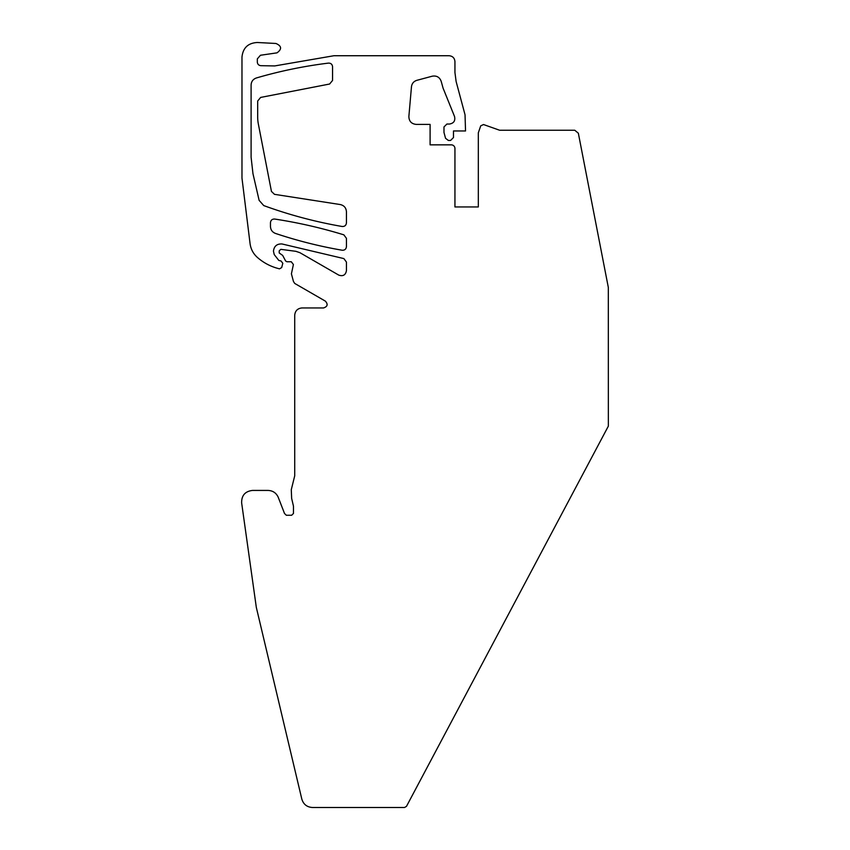 <?xml version="1.0" encoding="UTF-8"?>
<svg xmlns="http://www.w3.org/2000/svg" width="850" height="850" viewBox="0 0 850 850"><rect width="100%" height="100%" fill="white"/><g stroke="black" fill="none" stroke-linecap="round" stroke-linejoin="round"><path stroke-width="1.27" d="M454.941 206.954L478.316 206.954L478.316 132.823L480.717 125.843L483.522 124.536L499.609 130.241L574.749 130.241L578.34 133.195L608.324 287.438L608.356 426.126L406.491 806.342L404.547 807.5L312.471 807.5C306.978 807.149 303.418 804.334 301.814 799.074L256.328 607.431L241.644 502.913C241.496 495.476 245.119 491.321 252.492 490.429L268.079 490.429C272.808 490.641 276.186 492.894 278.194 497.186L284.495 513.442L286.322 515.259L291.656 515.259L293.473 513.442L293.473 506.196L291.646 498.397L291.284 489.685L294.716 475.83L294.716 315.254C295.152 310.813 297.585 308.38 302.026 307.944L323.553 307.944C327.579 306.584 328.185 304.321 325.38 301.134L294.716 283.433L293.452 281.456L291.412 273.838L293.399 264.509L291.284 261.747L286.896 261.747L285.611 260.971L282.668 255.414L279.225 252.981L279.225 250.792L280.882 249.347L295.906 251.324L299.944 252.705L338.767 275.113C343.017 276.547 345.578 275.071 346.439 270.693L346.439 262.076L343.868 258.591L281.977 243.961C276.919 243.748 274.082 246.149 273.456 251.164L274.231 254.575L278.811 260.429L281.053 260.993L282.816 263.298L281.679 267.559L279.459 268.855L276.218 267.941C269.163 265.763 262.863 262.236 257.316 257.369C253.226 253.672 250.814 249.093 250.07 243.631L241.974 178.096L241.974 57.088C242.951 47.866 248.072 42.999 257.348 42.5L275.942 43.477C281.722 45.985 282.083 49.109 277.004 52.849L260.461 55.261L257.316 58.884L257.316 62.029C257.518 64.218 258.708 65.429 260.876 65.684L274.741 65.928L333.933 55.728L449.087 55.728C452.636 56.068 454.591 58.023 454.941 61.572L454.941 72.526L456.121 81.504L465.035 114.771L465.534 130.974L453.475 130.974L453.475 137.551L450.553 140.473L448.375 140.473L445.549 138.306L443.976 132.43L443.976 126.958L446.898 124.036L449.459 124.036C453.794 123.303 455.483 120.785 454.538 116.503L443.073 88.124L441.203 81.366C439.641 77.191 436.656 75.469 432.257 76.192L416.861 80.325C413.716 81.334 411.921 83.481 411.474 86.743L408.871 116.461C408.988 121.221 411.421 123.866 416.149 124.397L430.1 124.397L430.1 144.851L451.286 144.851A3.655 3.655 0 0 1 454.941 148.506L454.941 206.954M340.266 204.553C344.091 205.445 346.152 207.846 346.439 211.767L346.439 222.891C346.131 225.399 344.707 226.599 342.168 226.493C315.403 221.861 289.255 214.891 263.744 205.583L259.123 200.356L252.971 173.708L251.101 157.271L251.101 84.989C251.303 81.504 253.056 79.167 256.36 77.977C279.99 71.071 304.024 66.119 328.461 63.112C330.905 63.102 332.276 64.313 332.562 66.746L332.562 80.442L329.609 84.022L260.631 97.431L257.678 101.022L257.678 117.034A36.55 36.55 0 0 0 258.347 124.004L271.447 191.42L274.476 194.331L340.266 204.553M270.459 222.657L270.459 226.493C270.64 229.872 272.308 232.178 275.453 233.421C297.266 240.709 319.504 246.319 342.168 250.229C344.707 250.346 346.131 249.146 346.439 246.627L346.439 238.34L343.868 234.844C321.183 227.874 298.116 222.615 274.667 219.045C272.17 218.971 270.767 220.182 270.459 222.657"/></g></svg>
